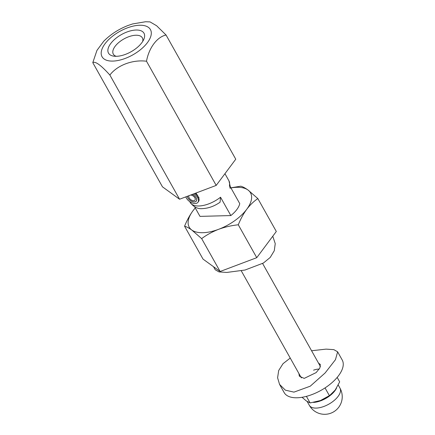 <?xml version="1.0" encoding="UTF-8"?>
<svg xmlns="http://www.w3.org/2000/svg" width="435" height="435" viewBox="0 0 435 435"><rect width="100%" height="100%" fill="white"/><g stroke="black" fill="none" stroke-linecap="round" stroke-linejoin="round"><path stroke-width="0.65" d="M141.794 42.755A20.342 9.842 150.7 0 1 114.128 56.207A20.342 9.842 150.7 0 1 110.697 43.582A20.342 9.842 150.7 0 1 134.105 30.173A20.342 9.842 150.7 0 1 143.691 39.618A20.342 9.842 150.7 0 1 141.794 42.755M142.675 41.477A16.644 8.053 -29.3 0 0 142.348 37.845A16.644 8.053 -29.3 0 0 130.06 36.284A16.644 8.053 -29.3 0 0 115.106 46.328A16.644 8.053 -29.3 0 0 113.312 54.136A16.644 8.053 -29.3 0 0 116.243 56.311M146.508 61.232C132.686 59.437 117.238 65.234 109.87 75.048C100.936 65.13 95.243 61.003 92.791 62.656L96.945 50.406L103.699 41.287C110.479 34.447 118.57 29.188 127.982 25.513L132.615 23.936L145.562 21.75L150.021 21.891L156.627 25.752L166.067 35.023C157.111 36.839 148.873 47.959 146.508 61.232L216.195 185.413L235.759 159.205L166.067 35.023M92.791 62.656L162.478 186.838L179.557 199.23L109.87 75.048M179.557 199.23L216.195 185.413M196.016 193.026L198.909 198.398M220.534 197.218L220.066 202.215C214.45 206.152 208.642 208.278 202.639 208.604C197.854 209.137 193.711 207.103 190.22 202.514A22.196 10.739 -29.3 0 0 198.877 205.989A22.196 10.739 -29.3 0 0 220.534 197.218L230.833 215.564A22.196 10.739 150.7 0 0 239.75 203.624L229.452 185.272A22.196 10.739 -29.3 0 0 228.93 180.791L230.327 186.838M230.164 188.398L229.452 185.272M230.882 187.822L240.772 186.191C242.703 186.68 245.101 187.947 247.972 189.992A35.143 17.003 -29.3 0 0 236.809 187.306A35.143 17.003 -29.3 0 0 230.947 187.936M184.576 226.216L203.031 259.108L220.115 271.5L201.655 238.608L191.77 230.017C188.893 227.967 186.495 226.7 184.576 226.216C186.919 220.382 189.731 215.216 193.009 210.714L195.25 207.935M195.261 207.957A35.143 17.003 -29.3 0 0 193.009 210.714A35.143 17.003 -29.3 0 0 191.77 230.017A35.143 17.003 -29.3 0 0 218.631 229.305A35.143 17.003 -29.3 0 0 246.732 209.289A35.143 17.003 150.7 0 0 247.972 189.992L257.852 198.583C253.833 201.296 250.125 204.863 246.732 209.289C243.453 213.786 240.637 218.957 238.293 224.792C231.453 225.509 224.895 227.016 218.631 229.305C212.421 231.725 206.761 234.824 201.655 238.608M220.115 271.5L256.753 257.683L276.312 231.474L257.852 198.583M256.753 257.683L238.293 224.792M194.646 206.859L199.991 216.385L230.833 215.564M213.52 266.715L215.222 269.749L219.001 271.918L226.793 272.44L245.008 270.032L263.387 263.039L270.211 257.455L274.284 250.712L275.241 243.627L272.761 236.227M298.91 373.529L299.345 376.188L304.212 378.396L316.12 372.61L319.894 367.966L320.312 364.421L318.545 363.165M311.58 350.757L326.054 349.126L333.841 349.642L337.625 351.817L335.461 359.685L325.124 372.958L310.242 386.193L293.962 392.131L285.365 390.162L279.564 384.399L277.595 377.776L278.688 370.522L283.027 363.682L290.232 358.065M279.564 384.399L284.147 392.566A33.288 16.111 -29.3 0 0 297.132 397.775A33.288 16.111 -29.3 0 0 331.062 383.452A33.288 16.111 -29.3 0 0 342.209 359.984L337.625 351.817M313.57 370.18A11.098 5.372 150.7 0 1 319.203 369.114M302.042 397.291L306.311 400.923L310.095 402.924L320.448 400.548A18.493 8.95 -29.3 0 0 320.655 400.466A18.493 8.95 -29.3 0 0 329.931 395.263L335.233 390.016L339.675 381.859L337.179 377.411M310.095 402.924L306.409 396.356M319.366 400.934A18.493 8.95 -29.3 0 0 320.448 400.548L320.655 400.466M320.448 400.548L329.382 395.649L325.037 387.911M329.382 395.649L330.404 394.898M185.827 196.865A7.4 4.377 -143.3 0 0 191.65 202.721A7.4 4.377 -143.3 0 0 197.941 202.297L198.55 201.487A7.4 4.377 -143.3 0 0 198.817 198.121A7.4 4.377 -143.3 0 0 198.567 197.485L197.898 196.027A5.329 3.154 -143.3 0 0 195.522 193.211M198.567 197.485A7.4 4.377 -143.3 0 0 195.027 193.396M197.941 202.297A7.4 4.377 -143.3 0 0 198.213 198.931A7.4 4.377 -143.3 0 0 193.863 193.836M187.333 196.299A5.361 3.175 -143.3 0 0 187.523 197.109A5.361 3.175 -143.3 0 0 191.748 201.383A5.361 3.175 -143.3 0 0 196.321 201.062A5.361 3.175 -143.3 0 0 196.506 198.637A5.361 3.175 -143.3 0 0 192.357 194.401M190.633 195.054A3.697 2.191 36.7 0 1 190.965 195.081A3.697 2.191 36.7 0 1 191.068 195.097A3.697 2.191 36.7 0 1 194.989 198.088A3.697 2.191 36.7 0 1 192.955 200.649A3.697 2.191 36.7 0 1 189.578 198.539A3.697 2.191 36.7 0 1 189.056 195.647M187.376 196.283A5.307 3.143 -143.3 0 0 193.368 201.856A5.307 3.143 -143.3 0 0 196.256 201.062A5.307 3.143 -143.3 0 0 192.319 194.418M139.619 25.246A27.742 13.425 150.7 0 1 147.449 42.603A27.742 13.425 150.7 0 1 112.872 61.085A27.742 13.425 150.7 0 1 105.042 43.728A27.742 13.425 150.7 0 1 139.619 25.246M313.494 402.424A17.569 8.504 -29.3 0 0 320.872 400.744A17.569 8.504 -29.3 0 0 336.5 388.167M307.208 401.538L309.339 405.338A17.569 8.504 -29.3 0 0 324.042 406.393A17.569 8.504 -29.3 0 0 340.529 390.76A17.569 8.504 -29.3 0 0 339.985 388.145L338.24 385.035M224.944 173.695L228.93 180.791M189.714 201.617L190.22 202.514M320.454 366.569L262.615 263.501M301.379 377.928L241.267 270.809M309.339 405.338A17.569 17.569 0 0 0 330.861 413.179A17.569 17.569 0 0 0 339.985 388.145M196.256 201.062L196.522 200.709M198.713 197.822L198.996 197.441"/></g></svg>

